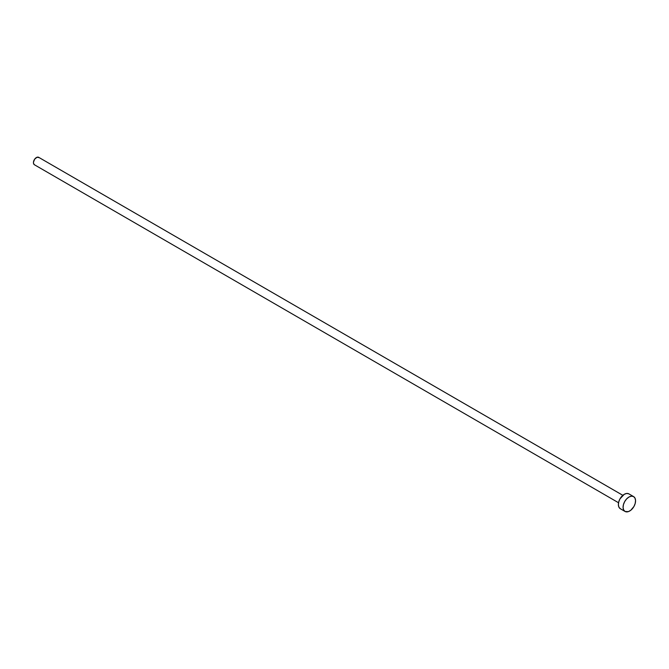 <?xml version="1.0" encoding="UTF-8"?>
<svg xmlns="http://www.w3.org/2000/svg" width="669" height="669" viewBox="0 0 669 669"><rect width="100%" height="100%" fill="white"/><g stroke="black" fill="none" stroke-linecap="round" stroke-linejoin="round"><path stroke-width="1" d="M38.769 157.374A4.29 2.617 120.1 0 0 38.71 157.34A4.29 2.617 120.1 0 0 38.66 157.307L622.839 495.328L38.66 157.307A4.29 2.617 120.1 0 0 34.278 159.782A4.29 2.617 120.1 0 0 34.42 164.758A4.29 2.617 120.1 0 0 34.479 164.791L618.541 502.745L34.42 164.758M633.501 496.54A8.572 5.235 -59.9 0 1 633.61 496.607A8.572 5.235 -59.9 0 1 633.894 506.558A8.572 5.235 -59.9 0 1 625.13 511.509A8.572 5.235 -59.9 0 1 625.022 511.451A8.572 5.235 -59.9 0 1 624.737 501.499A8.572 5.235 -59.9 0 1 633.501 496.54L628.793 493.822L633.501 496.54L634.956 498.045L635.55 500.454L635.199 503.414L633.953 506.466L630.842 510.213L628.417 511.601L625.13 511.509L623.684 510.004L623.082 507.595L623.433 504.635L624.687 501.591L626.636 498.907L629.002 497.008L631.411 496.181L633.501 496.54M629.019 493.948A8.572 5.235 120.1 0 0 628.91 493.881A8.572 5.235 120.1 0 0 628.793 493.822A8.572 5.235 120.1 0 0 620.029 498.773A8.572 5.235 120.1 0 0 620.322 508.724A8.572 5.235 120.1 0 0 620.431 508.791L624.913 511.384M620.431 508.791L618.976 507.286L618.382 504.869L618.733 501.917L619.979 498.865L624.294 494.291L626.702 493.454L628.793 493.822M34.479 164.791L33.542 163.487L33.475 162.115L34.704 159.122L37.021 157.265L39.07 157.616M622.839 495.319L38.71 157.34M633.61 496.607L628.91 493.881M625.022 511.451L620.322 508.724"/></g></svg>
